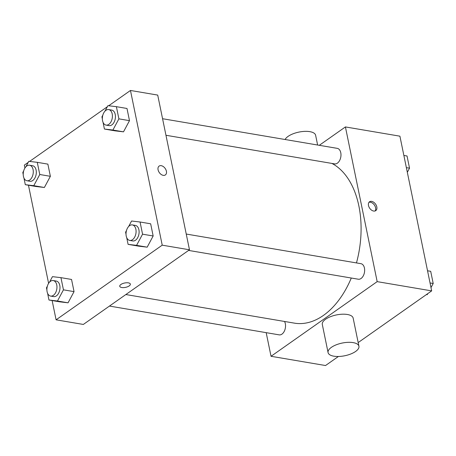 <?xml version="1.0" encoding="UTF-8"?>
<svg xmlns="http://www.w3.org/2000/svg" width="456" height="456" viewBox="0 0 456 456"><rect width="100%" height="100%" fill="white"/><g stroke="black" fill="none" stroke-linecap="round" stroke-linejoin="round"><path stroke-width="0.68" d="M319.291 145.31L345.414 126.933L399.912 136.179L431.667 290.882L358.182 342.57M338.398 356.489L325.533 365.535L271.035 356.29L266.184 332.658M345.414 126.933L377.175 281.637L431.667 290.882M373.641 211.042A5.415 3.585 -125.1 0 1 368.944 206.921A5.415 3.585 -125.1 0 1 369.531 201.78A5.415 3.585 -125.1 0 1 375.579 204.145A5.415 3.585 -125.1 0 1 375.761 210.638A5.415 3.585 -125.1 0 1 373.641 211.042M125.85 294.542L294.394 323.139A82.69 51.762 -80.4 0 0 323.384 315.449A82.69 51.762 -80.4 0 0 351.291 278.023M356.467 262.924A82.69 51.762 -80.4 0 0 331.911 163.425M377.175 281.637L271.035 356.29M165.961 135.272L334.636 163.886A7.877 4.93 -80.4 0 0 337.394 163.157A7.877 4.93 -80.4 0 0 340.985 154.789A7.877 4.93 -80.4 0 0 337.269 148.36L162.564 118.72M188.584 250.418L358.308 279.214A7.877 4.93 -80.4 0 0 361.067 278.479A7.877 4.93 -80.4 0 0 364.657 270.112A7.877 4.93 -80.4 0 0 360.941 263.682L186.242 234.048M284.521 321.463A7.877 4.93 99.6 0 1 284.681 330.389A7.877 4.93 99.6 0 1 279.186 334.864L109.463 306.067M328.075 352.568L322.301 324.444A15.749 6.475 -11.6 0 1 325.618 319.223A15.749 6.475 -11.6 0 1 342.222 314.212A15.749 6.475 -11.6 0 1 353.155 318.106L358.929 346.235A15.749 6.475 -11.6 0 1 344.804 355.748A15.749 6.475 -11.6 0 1 328.075 352.568A15.749 6.475 -11.6 0 1 331.392 347.347A15.749 6.475 -11.6 0 1 347.996 342.336A15.749 6.475 -11.6 0 1 358.929 346.235M317.627 145.025L315.626 135.272A15.749 6.475 168.4 0 0 301.308 131.681A15.749 6.475 168.4 0 0 285.114 139.513M368.989 202.304A5.415 3.585 -125.1 0 1 374.365 205A5.415 3.585 -125.1 0 1 375.088 210.968M108.705 105.769L130.467 90.465L157.713 95.087L189.474 249.791L83.334 324.444L56.088 319.821L52.132 300.55M130.467 90.465L162.222 245.168L189.474 249.791M163.237 175.349A5.415 3.585 -125.1 0 1 158.54 171.222A5.415 3.585 -125.1 0 1 159.127 166.087A5.415 3.585 -125.1 0 1 165.175 168.452A5.415 3.585 -125.1 0 1 165.357 174.944A5.415 3.585 -125.1 0 1 163.237 175.349M47.869 164.126L50.371 176.307L44.38 187.484L35.899 186.487L44.38 187.484L50.371 176.307L47.869 164.126L37.272 162.33L39.775 174.505L33.79 185.689L25.302 184.686L23.923 177.977M150.662 223.799L153.159 235.98L147.174 247.163L138.687 246.16L147.174 247.163L153.159 235.98L150.662 223.799L140.066 222.004L142.563 234.184L136.578 245.362L128.09 244.365L126.717 237.65M24.932 168.025L24.333 165.118L28.221 162.382M29.589 161.424L107.342 106.732M48.604 283.353L28.46 185.221M162.222 245.168L56.088 319.821M126.99 108.477L129.487 120.658L123.502 131.835L115.015 130.838L123.502 131.835L129.487 120.658L126.99 108.477L116.394 106.675L118.891 118.856L112.906 130.04L104.418 129.037L103.045 122.328M71.541 279.454L74.043 291.629L68.058 302.812L59.571 301.809L68.058 302.812L74.043 291.629L71.541 279.454L60.944 277.653L63.447 289.834L57.462 301.011L48.974 300.014L47.595 293.305M120.891 284.487A5.415 2.229 -11.6 0 1 126.597 282.766A5.415 2.229 -11.6 0 1 130.353 284.105A5.415 2.229 -11.6 0 1 125.503 287.371A5.415 2.229 -11.6 0 1 119.751 286.282A5.415 2.229 -11.6 0 1 120.891 284.487M130.353 284.105A5.415 2.229 -11.6 0 1 125.497 287.371A5.415 2.229 -11.6 0 1 119.746 286.282M159.127 166.087A5.415 3.585 -125.1 0 1 165.175 168.452A5.415 3.585 -125.1 0 1 165.357 174.944M49.522 282.144L52.457 276.655L60.944 277.653M46.9 289.925L46.472 287.833L47.378 286.14M50.616 296.087L53.643 296.599A7.877 4.93 -80.4 0 0 56.401 295.864A7.877 4.93 -80.4 0 0 59.992 287.497A7.877 4.93 -80.4 0 0 56.276 281.067L53.249 280.554A7.877 4.93 -80.4 0 0 47.071 287.497A7.877 4.93 -80.4 0 0 50.616 296.087A7.877 4.93 -80.4 0 0 53.375 295.351A7.877 4.93 -80.4 0 0 56.966 286.984A7.877 4.93 -80.4 0 0 53.249 280.554M63.447 289.834L74.043 291.629M57.462 301.011L68.058 302.812M48.974 300.014L59.571 301.809M25.844 166.822L28.785 161.327L37.272 162.33M23.227 174.602L22.8 172.51L23.706 170.812M26.944 180.758L29.971 181.271A7.877 4.93 -80.4 0 0 32.729 180.542A7.877 4.93 -80.4 0 0 36.32 172.174A7.877 4.93 -80.4 0 0 32.604 165.745L29.577 165.232A7.877 4.93 -80.4 0 0 23.398 172.168A7.877 4.93 -80.4 0 0 26.944 180.758A7.877 4.93 -80.4 0 0 29.703 180.029A7.877 4.93 -80.4 0 0 33.294 171.661A7.877 4.93 -80.4 0 0 29.577 165.232M39.775 174.505L50.371 176.307M33.79 185.689L44.38 187.484M25.302 184.686L35.899 186.487M128.638 226.495L131.579 221.006L140.066 222.004M126.021 234.276L125.594 232.184L126.5 230.491M129.732 240.432L132.759 240.945A7.877 4.93 -80.4 0 0 135.523 240.215A7.877 4.93 -80.4 0 0 139.114 231.847A7.877 4.93 -80.4 0 0 135.398 225.418L132.371 224.905A7.877 4.93 -80.4 0 0 126.192 231.847A7.877 4.93 -80.4 0 0 129.732 240.432A7.877 4.93 -80.4 0 0 132.496 239.702A7.877 4.93 -80.4 0 0 136.087 231.334A7.877 4.93 -80.4 0 0 132.371 224.905M142.563 234.184L153.159 235.98M136.578 245.362L147.174 247.163M128.09 244.365L138.687 246.16M104.965 111.167L107.907 105.678L116.394 106.675M102.349 118.948L101.922 116.856L102.828 115.163M106.06 125.109L109.087 125.622A7.877 4.93 -80.4 0 0 111.851 124.887A7.877 4.93 -80.4 0 0 115.442 116.519A7.877 4.93 -80.4 0 0 111.726 110.095L108.693 109.577A7.877 4.93 -80.4 0 0 102.52 116.519A7.877 4.93 -80.4 0 0 106.06 125.109A7.877 4.93 -80.4 0 0 108.824 124.374A7.877 4.93 -80.4 0 0 112.415 116.006A7.877 4.93 -80.4 0 0 108.693 109.577M118.891 118.856L129.487 120.658M112.906 130.04L123.502 131.835M104.418 129.037L115.015 130.838M427.54 270.779L430.698 271.314L433.2 283.489L430.994 287.611M427.779 293.618L427.215 294.673L426.411 294.576M430.042 282.954L433.2 283.489M426.463 294.542L427.215 294.673M403.868 155.45L407.026 155.986L409.528 168.167L407.322 172.282M406.364 167.631L409.528 168.167"/></g></svg>
